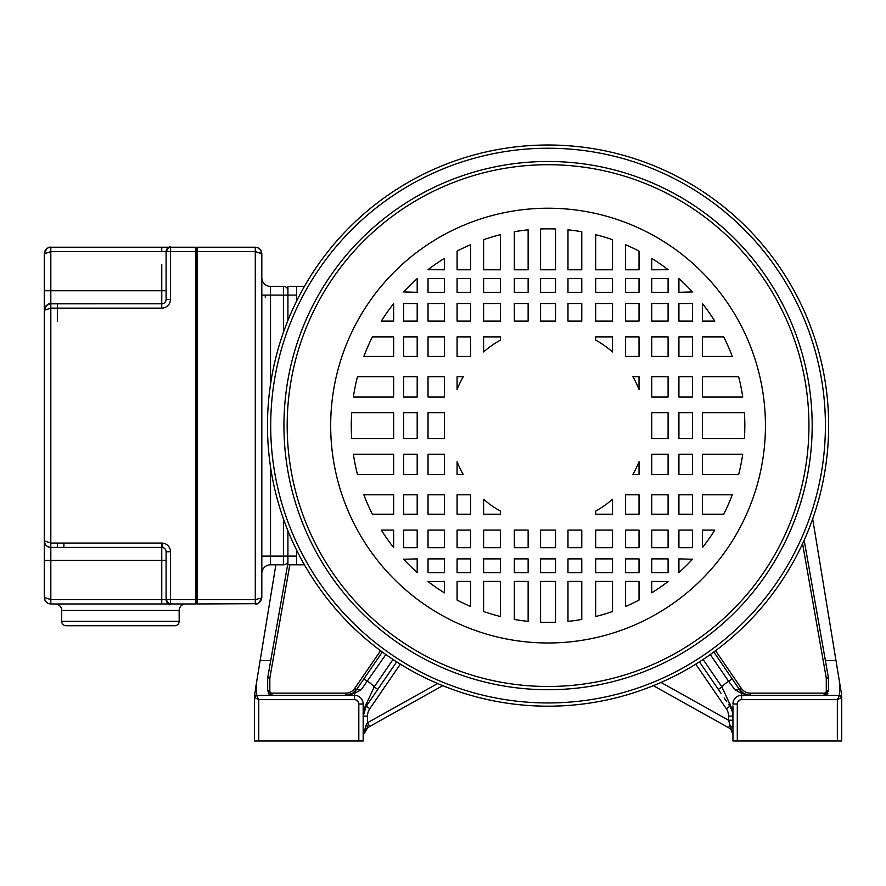 <?xml version="1.0" encoding="UTF-8"?>
<svg xmlns="http://www.w3.org/2000/svg" width="886" height="886" viewBox="0 0 886 886"><rect width="100%" height="100%" fill="white"/><g stroke="black" fill="none" stroke-linecap="round" stroke-linejoin="round"><path stroke-width="1.33" d="M841.656 695.012L841.423 693.616M840.759 689.585L840.149 685.864M841.7 696.75L841.7 740.995L841.7 697.492L837.348 699.663L741.648 699.663L741.648 695.311L839.529 695.311L837.348 699.663L837.348 740.995L841.7 740.995M732.943 705.909L732.943 740.995L837.348 740.995M745.99 695.311L750.342 695.311M841.7 695.311L839.529 682.087L839.529 695.311L841.7 697.492A2.171 2.171 0 0 0 839.529 695.311A2.171 2.171 0 0 1 841.7 697.492A2.171 2.171 0 0 0 839.529 695.311L750.364 695.311L743.863 693.583L739.6 689.64L713.806 652.007L739.6 689.64L741.394 688.411L715.556 650.712M839.529 682.087L812.683 518.886M802.572 543.716L826.273 678.1L826.273 690.969A2.171 2.171 0 0 1 824.102 693.14L824.102 695.311L828.443 690.969L828.443 677.912L804.167 540.227M732.943 704.016A8.705 8.705 32.8 0 1 741.648 695.311A8.705 8.705 32.8 0 0 732.943 704.016L737.296 704.016L737.296 740.995M732.943 723.164L732.943 722.444M732.943 714.98L732.943 708.988M732.943 730.219L732.943 725.756M732.943 725.069L732.943 722.832M732.943 720.24L728.591 720.24L732.943 735.247L732.943 732.8M732.943 721.669L732.943 727.007M732.943 735.247A8.705 8.705 0 0 0 728.491 727.65L729.82 725.269L732.943 727.727L732.943 726.199M732.943 725.224L732.943 722.91M826.273 678.1L828.443 677.912M827.812 693.217A4.352 4.352 0 0 1 826.372 694.679A4.352 4.352 0 0 0 827.812 693.217M824.102 693.14L750.364 693.14L750.364 695.311L741.648 693.439L750.364 695.311A13.046 13.046 0 0 1 739.6 689.64L734.915 689.762L728.657 681.367L732.246 678.909M732.943 710.793L721.913 686.927L703.096 659.472M741.648 695.311L741.648 693.439L734.915 689.762M729.898 703.694L729.898 706.253L732.19 711.037L732.943 716.087L728.591 716.098A13.046 13.046 0 0 0 726.31 708.711L729.898 706.253A17.399 17.399 0 0 1 731.216 708.534A17.399 17.399 0 0 0 729.898 706.253L728.547 704.292M732.744 713.485A17.399 17.399 0 0 1 732.943 716.098A17.399 17.399 0 0 0 732.744 713.485M728.491 727.65L653.381 685.675L728.491 727.65M363.57 732.656A8.705 8.705 0 0 1 365.32 729.532A8.705 8.705 0 0 0 363.57 732.656A8.705 8.705 0 0 1 365.32 729.532A8.705 8.705 0 0 0 363.57 732.656A8.705 8.705 0 0 1 364.655 730.396M442.734 685.675L367.624 727.65L366.516 723.862L363.171 735.247A8.705 8.705 0 0 1 363.36 733.453A8.705 8.705 0 0 0 363.171 735.247L363.171 735.247A8.705 8.705 0 0 1 363.36 733.453A8.705 8.705 0 0 0 363.171 735.247C363.504 732.146 364.999 729.61 367.624 727.65L368.964 726.908L367.635 727.65L363.171 735.247L363.625 732.489M354.478 699.663L354.478 693.439L352.296 693.561L352.971 693.129L345.75 695.311L354.478 693.439L361.2 689.762L356.515 689.64L352.296 693.561L345.75 695.311L256.597 695.311L354.478 695.311A8.705 8.705 -134.6 0 1 363.171 704.016L363.171 740.995L358.819 740.995L358.819 704.016A4.352 4.352 -134.6 0 0 354.478 699.663L258.767 699.663L258.767 740.995L358.819 740.995M358.819 704.016L363.171 704.016L363.171 706.264M363.171 708.512L363.171 711.613M366.073 706.474A17.399 17.399 0 0 1 366.217 706.253L363.171 716.098A17.399 17.399 0 0 1 363.171 716.087L363.171 715.822M363.171 714.769L363.171 714.205M363.171 713.186L363.171 712.399M367.313 727.838L365.796 729.023M364.932 729.998A8.705 8.705 0 0 1 365.442 729.388M369.65 726.531L367.524 722.732L366.516 723.862M710.273 654.544L728.657 681.367A26.104 26.104 0 0 0 721.913 686.927L718.324 689.386L721.104 693.428L699.453 661.842M366.217 703.694L366.217 706.253L396.662 661.842L375.221 693.129L377.79 689.386L374.202 686.927L363.171 710.793M363.171 716.021A17.399 17.399 0 0 1 364.412 709.631M364.799 708.745A17.399 17.399 0 0 1 366.029 706.541M361.2 689.762L385.842 654.544M363.869 678.909L382.309 652.007L356.515 689.64L363.869 678.909L367.457 681.367A26.104 26.104 0 0 1 374.202 686.927L393.019 659.472M272.024 693.14L272.024 695.311L267.672 690.969L267.672 677.912L269.842 678.1L269.842 690.969A2.171 2.171 85.4 0 0 272.024 693.14L345.75 693.14A10.876 10.876 0 0 0 354.721 688.411L356.515 689.64A13.046 13.046 0 0 1 349.516 694.757M269.765 694.679A4.352 4.352 85.4 0 1 268.236 693.107M349.062 694.89A13.046 13.046 0 0 1 347.567 695.189M275.878 564.803L256.597 682.087L256.597 695.311L258.767 699.663L254.415 697.492L254.415 740.995L254.415 697.492A2.171 2.171 0 0 1 256.597 695.311A2.171 2.171 0 0 0 254.415 697.492L254.791 693.051M254.415 740.995L258.767 740.995M256.597 682.087L254.415 696.75M255.323 689.784L255.943 686.019M267.672 677.912L287.917 563.097M369.805 708.711L366.217 706.253L375.221 693.129M296.611 301.074L296.611 286.388L304.43 286.388M304.43 564.803L296.611 564.803L296.611 550.128M403.651 494.798L403.651 514.257L417.195 514.257L417.195 494.798L403.651 494.798M403.651 454.23L403.651 474.464L417.195 474.464L417.195 454.23L403.651 454.23M403.651 412.677L403.651 438.515L417.195 438.515L417.195 412.677L403.651 412.677M403.651 376.727L403.651 396.972L417.195 396.972L417.195 376.727L403.651 376.727M403.651 336.946L403.651 356.405L417.195 356.405L417.195 336.946L403.651 336.946M403.651 303.51L403.651 321.12L417.195 321.12L417.195 303.51L403.651 303.51M403.651 291.948L417.195 292.314L417.195 278.647A196.77 196.77 0 0 0 403.651 291.948M428.027 558.878L428.027 572.666L444.384 572.666L444.384 558.878L428.027 558.878M428.027 530.083L428.027 547.692L444.384 547.692L444.384 530.083L428.027 530.083M428.027 494.798L428.027 514.257L444.384 514.257L444.384 494.798L428.027 494.798M428.027 454.23L428.027 474.464L444.384 474.464L444.384 454.23L428.027 454.23M428.027 412.677L428.027 438.515L444.384 438.515L444.384 412.677L428.027 412.677M428.027 376.727L428.027 396.972L444.384 396.972L444.384 376.727L428.027 376.727M428.027 336.946L428.027 356.405L444.384 356.405L444.384 336.946L428.027 336.946M428.027 303.51L428.027 321.12L444.384 321.12L444.384 303.51L428.027 303.51M428.027 278.536L428.027 292.314L444.384 292.314L444.384 278.536L428.027 278.536M428.027 269.676L444.384 269.798L444.384 258.358A196.77 196.77 0 0 0 428.027 269.676M457.087 558.878L457.087 572.666L470.577 572.666L470.577 558.878L457.087 558.878M457.087 530.083L457.087 547.692L470.577 547.692L470.577 530.083L457.087 530.083M457.087 494.798L457.087 514.257L470.577 514.257L470.577 494.798L457.087 494.798M457.087 336.946L457.087 356.405L470.577 356.405L470.577 336.946L457.087 336.946M457.087 303.51L457.087 321.12L470.577 321.12L470.577 303.51L457.087 303.51M457.087 278.536L457.087 292.314L470.577 292.314L470.577 278.536L457.087 278.536M457.087 251.115L457.087 269.798L470.577 269.798L470.577 244.724A196.77 196.77 0 0 0 457.087 251.115M483.601 558.878L483.601 572.666L500.446 572.666L500.446 558.878L483.601 558.878M483.601 530.083L483.601 547.692L500.446 547.692L500.446 530.083L483.601 530.083M483.601 303.51L483.601 321.12L500.446 321.12L500.446 303.51L483.601 303.51M483.601 278.536L483.601 292.314L500.446 292.314L500.446 278.536L483.601 278.536M483.601 239.685L483.601 269.798L500.446 269.798L500.446 234.679A196.77 196.77 0 0 0 483.601 239.685M514.334 558.878L514.334 572.666L528.134 572.666L528.134 558.878L514.334 558.878M514.334 530.083L514.334 547.692L528.134 547.692L528.134 530.083L514.334 530.083M514.334 303.51L514.334 321.12L528.134 321.12L528.134 303.51L514.334 303.51M514.334 278.536L514.334 292.314L528.134 292.314L528.134 278.536L514.334 278.536M514.334 231.744L514.334 269.798L528.134 269.798L528.134 229.839A196.77 196.77 0 0 0 514.334 231.744M540.571 558.878L540.571 572.666L555.544 572.666L555.544 558.878L540.571 558.878M540.571 530.083L540.571 547.692L555.544 547.692L555.544 530.083L540.571 530.083M540.571 303.51L540.571 321.12L555.544 321.12L555.544 303.51L540.571 303.51M540.571 278.536L540.571 292.314L555.544 292.314L555.544 278.536L540.571 278.536M540.571 228.976L540.571 269.798L555.544 269.798L555.544 228.976A196.77 196.77 0 0 0 540.571 228.976M567.981 558.878L567.981 572.666L581.781 572.666L581.781 558.878L567.981 558.878M567.981 530.083L567.981 547.692L581.781 547.692L581.781 530.083L567.981 530.083M567.981 303.51L567.981 321.12L581.781 321.12L581.781 303.51L567.981 303.51M567.981 278.536L567.981 292.314L581.781 292.314L581.781 278.536L567.981 278.536M567.981 229.839L567.981 269.798L581.781 269.798L581.781 231.744A196.77 196.77 0 0 0 567.981 229.839M595.669 558.878L595.669 572.666L612.514 572.666L612.514 558.878L595.669 558.878M595.669 530.083L595.669 547.692L612.514 547.692L612.514 530.083L595.669 530.083M595.669 303.51L595.669 321.12L612.514 321.12L612.514 303.51L595.669 303.51M595.669 278.536L595.669 292.314L612.514 292.314L612.514 278.536L595.669 278.536M595.669 234.679L595.669 269.798L612.514 269.798L612.514 239.685A196.77 196.77 0 0 0 595.669 234.679M625.538 558.878L625.538 572.666L639.027 572.666L639.027 558.878L625.538 558.878M625.538 530.083L625.538 547.692L639.027 547.692L639.027 530.083L625.538 530.083M625.538 494.798L625.538 514.257L639.027 514.257L639.027 494.798L625.538 494.798M625.538 336.946L625.538 356.405L639.027 356.405L639.027 336.946L625.538 336.946M625.538 303.51L625.538 321.12L639.027 321.12L639.027 303.51L625.538 303.51M625.538 278.536L625.538 292.314L639.027 292.314L639.027 278.536L625.538 278.536M625.538 244.724L625.538 269.798L639.027 269.798L639.027 251.115A196.77 196.77 0 0 0 625.538 244.724M651.742 258.358L651.742 269.798L668.088 269.676A196.77 196.77 0 0 0 651.742 258.358M668.088 292.314L668.088 278.536L651.742 278.536L651.742 292.314L668.088 292.314M668.088 321.12L668.088 303.51L651.742 303.51L651.742 321.12L668.088 321.12M668.088 356.405L668.088 336.946L651.742 336.946L651.742 356.405L668.088 356.405M668.088 396.972L668.088 376.727L651.742 376.727L651.742 396.972L668.088 396.972M668.088 438.515L668.088 412.677L651.742 412.677L651.742 438.515L668.088 438.515M668.088 474.464L668.088 454.23L651.742 454.23L651.742 474.464L668.088 474.464M668.088 514.257L668.088 494.798L651.742 494.798L651.742 514.257L668.088 514.257M668.088 547.692L668.088 530.083L651.742 530.083L651.742 547.692L668.088 547.692M668.088 572.666L668.088 558.878L651.742 558.878L651.742 572.666L668.088 572.666M678.92 530.083L678.92 547.692L692.475 547.692L692.475 530.083L678.92 530.083M678.92 494.798L678.92 514.257L692.475 514.257L692.475 494.798L678.92 494.798M678.92 454.23L678.92 474.464L692.475 474.464L692.475 454.23L678.92 454.23M678.92 412.677L678.92 438.515L692.475 438.515L692.475 412.677L678.92 412.677M678.92 376.727L678.92 396.972L692.475 396.972L692.475 376.727L678.92 376.727M678.92 336.946L678.92 356.405L692.475 356.405L692.475 336.946L678.92 336.946M678.92 303.51L678.92 321.12L692.475 321.12L692.475 303.51L678.92 303.51M678.92 278.647L678.92 292.314L692.475 291.948A196.77 196.77 0 0 0 678.92 278.647M393.628 547.548L393.628 530.083L381.312 530.083A196.77 196.77 0 0 0 393.628 547.548M363.858 494.798A196.77 196.77 0 0 0 372.386 514.257L393.628 514.257L393.628 494.798L363.858 494.798M353.381 454.23A196.77 196.77 0 0 0 357.457 474.464L393.628 474.464L393.628 454.23L353.381 454.23M351.709 412.677A196.77 196.77 0 0 0 351.709 438.515L393.628 438.515L393.628 412.677L351.709 412.677M357.457 376.727A196.77 196.77 0 0 0 353.381 396.972L393.628 396.972L393.628 376.727L357.457 376.727M372.386 336.946A196.77 196.77 0 0 0 363.858 356.405L393.628 356.405L393.628 336.946L372.386 336.946M702.487 303.654L702.487 321.12L714.803 321.12A196.77 196.77 0 0 0 702.487 303.654M732.257 356.405A196.77 196.77 0 0 0 723.729 336.946L702.487 336.946L702.487 356.405L732.257 356.405M742.734 396.972A196.77 196.77 0 0 0 738.658 376.727L702.487 376.727L702.487 396.972L742.734 396.972M744.406 438.515A196.77 196.77 0 0 0 744.406 412.677L702.487 412.677L702.487 438.515L744.406 438.515M738.658 474.464A196.77 196.77 0 0 0 742.734 454.23L702.487 454.23L702.487 474.464L738.658 474.464M723.729 514.257A196.77 196.77 0 0 0 732.257 494.798L702.487 494.798L702.487 514.257L723.729 514.257M403.651 530.083L403.651 547.692L417.195 547.692L417.195 530.083L403.651 530.083M702.487 547.548A196.77 196.77 0 0 0 714.803 530.083L702.487 530.083L702.487 547.548M393.628 303.654A196.77 196.77 0 0 0 381.312 321.12L393.628 321.12L393.628 303.654M692.475 559.254L678.92 558.878L678.92 572.544A196.77 196.77 0 0 0 692.475 559.254M668.088 581.515L651.742 581.404L651.742 592.834A196.77 196.77 0 0 0 668.088 581.515M639.027 600.077L639.027 581.404L625.538 581.404L625.538 606.478A196.77 196.77 0 0 0 639.027 600.077M612.514 611.517L612.514 581.404L595.669 581.404L595.669 616.523A196.77 196.77 0 0 0 612.514 611.517M581.781 619.458L581.781 581.404L567.981 581.404L567.981 621.363A196.77 196.77 0 0 0 581.781 619.458M555.544 622.227L555.544 581.404L540.571 581.404L540.571 622.227A196.77 196.77 0 0 0 555.544 622.227M528.134 621.363L528.134 581.404L514.334 581.404L514.334 619.458A196.77 196.77 0 0 0 528.134 621.363M500.446 616.523L500.446 581.404L483.601 581.404L483.601 611.517A196.77 196.77 0 0 0 500.446 616.523M470.577 606.478L470.577 581.404L457.087 581.404L457.087 600.077A196.77 196.77 0 0 0 470.577 606.478M444.384 592.834L444.384 581.404L428.027 581.515A196.77 196.77 0 0 0 444.384 592.834M417.195 572.544L417.195 558.878L403.651 559.254A196.77 196.77 0 0 0 417.195 572.544M639.027 376.727L632.87 376.727A97.881 97.881 0 0 1 639.027 389.463L639.027 376.727M639.027 474.464L639.027 461.739A97.881 97.881 0 0 1 632.87 474.464L639.027 474.464M595.669 336.946L595.669 340.08A97.881 97.881 0 0 1 612.514 351.93L612.514 336.946L595.669 336.946M612.514 514.257L612.514 499.261A97.881 97.881 0 0 1 595.669 511.122L595.669 514.257L612.514 514.257M483.601 336.946L483.601 351.93A97.881 97.881 0 0 1 500.446 340.08L500.446 336.946L483.601 336.946M500.446 514.257L500.446 511.122A97.881 97.881 0 0 1 483.601 499.261L483.601 514.257L500.446 514.257M457.087 376.727L457.087 389.463A97.881 97.881 0 0 1 463.245 376.727L457.087 376.727M457.087 474.464L463.245 474.464A97.881 97.881 0 0 1 457.087 461.739L457.087 474.464M808.94 427.406A260.883 260.883 0 0 1 547.149 686.484A260.883 260.883 0 0 1 287.175 425.601A260.883 260.883 0 0 1 287.186 423.785A260.883 260.883 0 0 1 548.966 164.718A260.883 260.883 0 0 1 808.94 425.601A260.883 260.883 0 0 1 808.94 427.406M267.472 424.328A280.596 280.596 0 0 1 548.689 145.005A280.596 280.596 0 0 1 828.654 425.601A280.596 280.596 0 0 1 828.643 426.864A280.596 280.596 0 0 1 547.426 706.186A280.596 280.596 0 0 1 267.472 425.601A280.596 280.596 0 0 1 267.472 424.328M50.336 303.809L161.761 303.787L161.728 308.14L50.823 308.14L50.823 543.052L44.3 540.881L44.3 310.321L50.823 308.14L44.3 310.321L44.3 253.761C44.754 249.752 46.925 247.571 50.823 247.238L195.906 247.238A0.653 0.653 -90 0 1 196.559 247.892L196.559 603.089A0.875 0.875 90 0 0 197.434 603.964A0.875 0.875 -90 0 1 196.559 603.089L196.559 599.612L197.434 599.612L197.434 603.964L257.139 603.687M45.352 306.766A6.523 6.523 90 0 0 44.3 310.321L44.3 540.881C44.754 544.901 46.925 547.072 50.823 547.404L125.358 547.404M170.455 599.612L170.455 603.964A4.352 4.352 90 0 0 170.455 603.964A4.352 4.352 -90 0 1 170.422 603.964L161.728 603.964L170.455 603.964L170.455 599.612L196.559 599.612L196.559 603.311A0.653 0.653 -90 0 1 195.906 603.964L170.455 603.964A4.352 4.352 -90 0 1 166.103 599.612L170.455 599.612L170.455 551.756A8.705 8.705 90 0 0 162.337 543.074L162.836 547.548A4.352 4.352 90 0 0 161.761 547.404L50.823 547.404L50.823 599.612L44.3 597.43C44.754 601.45 46.925 603.621 50.823 603.964L49.173 603.743M170.046 603.942L170.012 603.942A4.352 4.352 90 0 0 170.046 603.942A4.352 4.352 -90 0 1 166.103 599.612L166.103 560.461L161.761 560.461L161.761 547.404A4.352 4.352 -90 0 1 166.103 551.756L166.103 599.612L166.103 551.756A4.352 4.352 90 0 0 162.836 547.548M170.444 603.964C170.167 605.238 168.717 603.787 166.103 599.612L166.103 599.612A4.352 4.352 -125.5 0 0 169.747 603.898A4.352 4.352 90 0 1 166.103 599.612L161.761 599.612L161.761 560.461L44.3 560.461L44.3 597.43L44.3 540.881A6.523 6.523 90 0 0 48.885 547.105M195.906 603.964L195.906 251.591L166.103 251.591A4.352 4.352 90 0 1 169.614 247.316A4.352 4.352 -54.4 0 0 166.103 251.591A4.352 4.352 -90 0 1 170.455 247.238A4.352 4.352 90 0 0 170.422 247.238L170.455 299.435A8.694 8.694 135.4 0 1 161.728 308.14M125.358 303.787L161.761 303.787A4.352 4.352 135.4 0 0 166.103 299.446L166.103 251.591C168.717 247.415 170.167 245.965 170.444 247.238L161.75 247.238L161.761 251.591L50.823 251.591L50.823 290.741L161.761 290.741L161.761 264.637M50.823 247.238C46.836 247.648 44.654 249.819 44.3 253.761L50.823 251.591L50.823 247.238M50.735 247.238C48.442 246.541 46.305 248.711 44.3 253.761L44.3 290.741L50.823 290.741L50.823 303.787A6.523 6.523 90 0 0 48.165 304.363M50.823 308.14L50.823 303.787C46.836 304.197 44.654 306.379 44.3 310.321L44.3 290.741L44.333 309.624M47.545 603.078L46.15 601.993M45.108 600.586L44.51 599.069M161.761 599.645L161.728 603.964L50.823 603.964L50.823 543.052L162.337 543.074M55.176 603.964L185.683 603.964A6.523 6.523 -90 0 0 179.16 610.487L61.71 610.487A6.523 6.523 90 0 0 55.176 603.964M50.735 303.798C48.442 303.09 46.305 305.26 44.3 310.31L44.51 542.52M196.559 561.104L196.559 548.711L196.559 561.104M196.559 537.403L196.559 527.834L196.559 537.403M196.559 290.741L196.559 302.491L196.559 290.741M196.559 323.368L196.559 313.799L196.559 323.368M57.346 543.052L57.346 547.404L57.346 543.052M57.346 303.787L57.346 321.197M160.665 625.715L80.194 625.715L160.665 625.715M66.051 625.715L174.808 625.715L66.051 625.715A4.352 4.352 90 0 1 61.699 621.363L61.699 610.487M61.699 621.363L179.16 621.363A4.352 4.352 -90 0 1 174.808 625.715M179.16 621.363L179.16 610.487M166.103 275.513L166.103 288.349L166.103 275.513M166.103 575.678L166.103 588.946M166.103 299.446L166.103 251.591L166.103 299.446L170.455 299.446M196.559 351.642L196.559 352.949M260.916 252.665L261.813 253.761L255.29 251.591L197.434 251.591L197.434 247.238A0.875 0.875 90 0 0 196.559 248.113A0.875 0.875 -90 0 1 197.434 247.238L255.29 247.238C259.199 247.559 261.37 249.73 261.813 253.761L261.813 597.43C261.204 601.572 259.022 603.743 255.29 603.964L255.29 599.612L261.791 597.906M259.664 602.27L261.569 599.213M261.569 252.012L260.883 250.406M259.664 248.922L258.269 247.958M256.685 247.393L255.5 247.238M287.917 564.803L287.917 556.109L287.917 564.803L296.611 564.803L296.611 556.109L287.917 556.109L287.917 530.747M287.917 286.388L296.611 286.388L296.611 295.093L287.917 295.093L287.917 286.388L287.917 320.455M196.559 517.612L196.559 518.255L196.559 517.612M196.559 498.253L196.559 499.549L196.559 498.253M196.559 332.937L196.559 334.243L196.559 332.937M283.564 331.929L283.564 295.093L261.813 295.093L261.813 277.695A8.705 8.705 90 0 0 270.518 286.388L283.564 286.388A4.352 4.352 -86 0 1 287.917 290.741M287.917 560.461A4.352 4.352 -99.7 0 1 283.564 564.803L270.518 564.803A8.705 8.705 90 0 0 261.813 573.508L261.813 556.109L283.564 556.109L283.564 519.262M287.917 553.927L287.917 558.28M283.564 286.388L283.564 295.093L287.917 295.093L287.917 292.912L287.917 297.264M737.296 704.016A4.352 4.352 32.8 0 1 741.648 699.663M825.375 660.513L835.974 660.513M750.364 693.14A10.876 10.876 0 0 1 741.394 688.411M826.273 690.969L828.443 690.969M661 682.453L728.591 720.24L728.591 716.087M695.765 664.168L726.31 708.711M363.36 733.453A8.705 8.705 0 0 0 363.171 735.247M437.629 683.549L367.524 722.732L367.524 716.098L363.171 716.098M367.524 716.098A13.046 13.046 0 0 1 369.794 708.745L400.35 664.168M380.559 650.712L354.721 688.411M269.842 678.1L289.822 564.803M267.672 690.969L269.842 690.969M345.75 695.311L345.75 693.14M256.597 695.311A2.171 2.171 0 0 0 254.415 697.492L256.597 695.311M270.607 673.792L271.814 666.914M260.141 660.513L270.739 660.513M765.438 427.107A217.38 217.38 0 0 0 765.438 425.601A217.38 217.38 0 0 0 548.811 208.221A217.38 217.38 0 0 0 330.677 424.095A217.38 217.38 0 0 0 330.677 425.601A217.38 217.38 0 0 0 547.304 642.981A217.38 217.38 0 0 0 765.438 427.107M283.941 425.601A264.117 264.117 0 0 1 547.437 161.485A264.117 264.117 0 0 1 812.174 424.35A264.117 264.117 0 0 1 812.174 425.601A264.117 264.117 0 0 1 548.689 689.718A264.117 264.117 0 0 1 283.941 426.853A264.117 264.117 0 0 1 283.941 425.601M270.695 425.601A277.362 277.362 0 0 0 547.426 702.952A277.362 277.362 0 0 0 825.409 426.853A277.362 277.362 0 0 0 825.42 425.601A277.362 277.362 0 0 0 548.689 148.239A277.362 277.362 0 0 0 270.706 424.339A277.362 277.362 0 0 0 270.695 425.601M50.823 543.052L50.823 547.404M161.761 547.404L161.761 543.052M170.455 551.756L166.103 551.756L166.103 560.461L166.103 551.756M255.29 247.238L255.29 599.612L197.434 599.612L197.434 251.591L195.906 251.591L195.906 247.238M166.103 251.591L161.761 251.591M44.3 253.761L44.3 290.741M44.3 540.881L44.3 560.461M50.823 599.612L161.761 599.612M63.881 547.404L63.881 543.052M161.761 303.787L161.761 290.741L166.103 290.741M255.378 247.238C258.989 247.515 261.137 249.686 261.813 253.761L261.813 597.43C259.786 602.502 257.638 604.673 255.378 603.953M261.813 573.508L261.813 556.109M261.813 295.093L261.813 277.695M270.518 286.388L270.518 384.369M270.518 466.822L270.518 564.803M283.564 564.803L283.564 556.109L287.917 556.109M265.291 297.264L265.291 295.093M840.482 687.89L840.094 685.542M731.061 708.224L732.19 711.037M732.744 713.463L732.91 714.958M732.943 734.926L732.943 733.065M732.943 720.119L732.943 728.757L732.943 720.119M724.172 697.913L726.719 701.623M368.554 702.864L365.309 707.748M371.289 698.866L372.33 697.348M255.711 687.425L256.01 685.609M44.3 597.441C44.953 601.483 47.102 603.654 50.735 603.953M44.577 542.764L45.341 544.425M48.154 546.839L49.428 547.249M49.849 547.338L50.746 547.404M197.334 351.532L196.559 350.745M197.334 516.837L196.559 516.062"/></g></svg>
